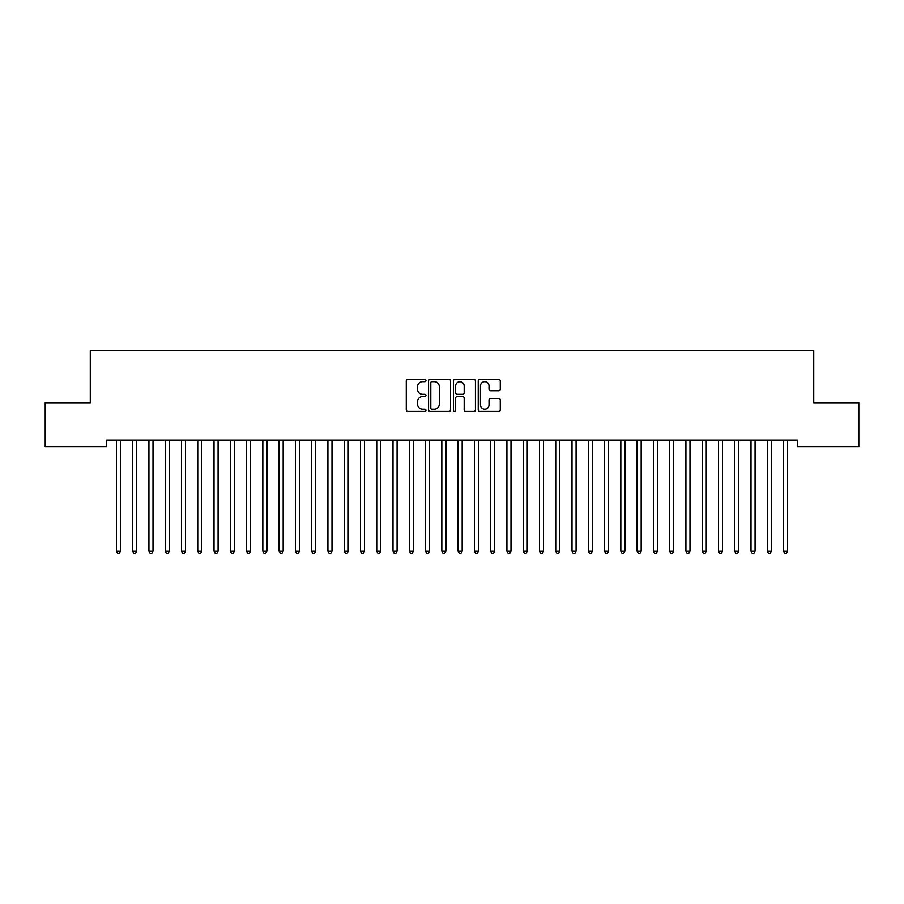 <?xml version="1.0" encoding="UTF-8"?>
<svg xmlns="http://www.w3.org/2000/svg" width="904" height="904" viewBox="0 0 904 904"><rect width="100%" height="100%" fill="white"/><g stroke="black" fill="none" stroke-linecap="round" stroke-linejoin="round"><path stroke-width="1.36" d="M425.965 380.584A1.119 1.119 0 0 0 424.846 379.465L407.873 379.465A1.593 1.593 0 0 0 406.28 381.059L406.28 409.817A1.593 1.593 0 0 0 407.873 411.41L424.846 411.41A1.119 1.119 0 0 0 425.965 410.292A1.119 1.119 0 0 0 424.846 409.173L422.654 409.173A5.108 5.108 0 0 1 417.535 404.065L417.535 401.67A5.108 5.108 0 0 1 422.654 396.562L424.846 396.562A1.119 1.119 0 0 0 425.965 395.443A1.119 1.119 0 0 0 424.846 394.325L422.654 394.325A5.108 5.108 0 0 1 417.535 389.206L417.535 386.81A5.108 5.108 0 0 1 422.654 381.703L424.846 381.703A1.119 1.119 0 0 0 425.965 380.584M498.68 390.731A1.593 1.593 0 0 0 500.274 389.127L500.274 381.059A1.593 1.593 0 0 0 498.68 379.465L479.832 379.465A1.593 1.593 0 0 0 478.239 381.059L478.239 409.817A1.593 1.593 0 0 0 479.832 411.41L498.68 411.41A1.593 1.593 0 0 0 500.274 409.817L500.274 400.065A1.593 1.593 0 0 0 498.68 398.472L490.612 398.472A1.593 1.593 0 0 0 489.019 400.065L489.019 404.902A4.271 4.271 0 0 1 484.747 409.173A4.271 4.271 0 0 1 480.465 404.902L480.465 385.974A4.271 4.271 0 0 1 484.747 381.703A4.271 4.271 0 0 1 489.019 385.974L489.019 389.127A1.593 1.593 0 0 0 490.612 390.731L498.68 390.731M797.452 440.191L106.548 440.191L106.548 446.7L45.2 446.7L45.2 402.766L90.276 402.766L90.276 350.695L813.724 350.695L813.724 402.766L858.8 402.766L858.8 446.7L797.452 446.7L797.452 440.191M450.599 381.059A1.593 1.593 0 0 0 449.005 379.465L430.157 379.465A1.593 1.593 0 0 0 428.564 381.059L428.564 409.817A1.593 1.593 0 0 0 430.157 411.41L449.005 411.41A1.593 1.593 0 0 0 450.599 409.817L450.599 381.059M454.994 379.465L473.843 379.465A1.593 1.593 0 0 1 475.436 381.059L475.436 409.817A1.593 1.593 0 0 1 473.843 411.41L465.775 411.41A1.593 1.593 0 0 1 464.181 409.817L464.181 398.155A1.593 1.593 0 0 0 462.577 396.562L457.232 396.562A1.593 1.593 0 0 0 455.639 398.155L455.639 410.292A1.119 1.119 0 0 1 454.52 411.41A1.119 1.119 0 0 1 453.401 410.292L453.401 381.059A1.593 1.593 0 0 1 454.994 379.465M431.92 381.703A1.119 1.119 0 0 0 430.801 382.821L430.801 408.054A1.119 1.119 0 0 0 431.92 409.173L434.236 409.173A5.108 5.108 0 0 0 439.344 404.065L439.344 386.81A5.108 5.108 0 0 0 434.236 381.703L431.92 381.703M464.181 386.053A4.271 4.271 0 0 0 459.91 381.782A4.271 4.271 0 0 0 455.639 386.053L455.639 392.72A1.593 1.593 0 0 0 457.232 394.325L462.577 394.325A1.593 1.593 0 0 0 464.181 392.72L464.181 386.053M116.277 440.429A1.627 1.627 -179.6 0 1 116.39 441.028A1.627 1.627 179.6 0 0 116.277 440.429L116.175 440.191M120.673 440.191L120.571 440.429A1.627 1.627 179.6 0 0 120.458 441.028L120.458 551.191L116.39 551.191L116.39 441.028M120.458 551.191L119.238 553.304L117.61 553.304L116.39 551.191M132.549 440.429A1.627 1.627 -179.6 0 1 132.662 441.028A1.627 1.627 179.6 0 0 132.549 440.429L132.447 440.191M148.821 440.429A1.627 1.627 -179.6 0 1 148.934 441.028A1.627 1.627 179.6 0 0 148.821 440.429L148.719 440.191M136.945 440.191L136.843 440.429A1.627 1.627 179.6 0 0 136.73 441.028L136.73 551.191L132.662 551.191L132.662 441.028M136.73 551.191L135.51 553.304L133.882 553.304L132.662 551.191M153.217 440.191L153.115 440.429A1.627 1.627 179.6 0 0 153.002 441.028L153.002 551.191L148.934 551.191L148.934 441.028M153.002 551.191L151.782 553.304L150.154 553.304L148.934 551.191M165.093 440.429A1.627 1.627 -179.6 0 1 165.206 441.028A1.627 1.627 179.6 0 0 165.093 440.429L164.991 440.191M181.365 440.429A1.627 1.627 -179.6 0 1 181.478 441.028A1.627 1.627 179.6 0 0 181.365 440.429L181.263 440.191M169.489 440.191L169.387 440.429A1.627 1.627 179.6 0 0 169.274 441.028L169.274 551.191L165.206 551.191L165.206 441.028M169.274 551.191L168.054 553.304L166.426 553.304L165.206 551.191M185.761 440.191L185.659 440.429A1.627 1.627 179.6 0 0 185.546 441.028L185.546 551.191L181.478 551.191L181.478 441.028M185.546 551.191L184.326 553.304L182.698 553.304L181.478 551.191M197.637 440.429A1.627 1.627 -179.6 0 1 197.75 441.028A1.627 1.627 179.6 0 0 197.637 440.429L197.535 440.191M202.033 440.191L201.931 440.429A1.627 1.627 179.6 0 0 201.818 441.028L201.818 551.191L197.75 551.191L197.75 441.028M201.818 551.191L200.598 553.304L198.97 553.304L197.75 551.191M213.909 440.429A1.627 1.627 -179.6 0 1 214.022 441.028A1.627 1.627 179.6 0 0 213.909 440.429L213.807 440.191M218.305 440.191L218.203 440.429A1.627 1.627 179.6 0 0 218.09 441.028L218.09 551.191L214.022 551.191L214.022 441.028M218.09 551.191L216.87 553.304L215.242 553.304L214.022 551.191M230.181 440.429A1.627 1.627 -179.6 0 1 230.294 441.028A1.627 1.627 179.6 0 0 230.181 440.429L230.079 440.191M234.577 440.191L234.475 440.429A1.627 1.627 179.6 0 0 234.362 441.028L234.362 551.191L230.294 551.191L230.294 441.028M234.362 551.191L233.142 553.304L231.514 553.304L230.294 551.191M246.453 440.429A1.627 1.627 -179.6 0 1 246.566 441.028A1.627 1.627 179.6 0 0 246.453 440.429L246.351 440.191M250.849 440.191L250.747 440.429A1.627 1.627 179.6 0 0 250.634 441.028L250.634 551.191L246.566 551.191L246.566 441.028M250.634 551.191L249.414 553.304L247.786 553.304L246.566 551.191M262.725 440.429A1.627 1.627 -179.6 0 1 262.838 441.028A1.627 1.627 179.6 0 0 262.725 440.429L262.623 440.191M267.121 440.191L267.019 440.429A1.627 1.627 179.6 0 0 266.906 441.028L266.906 551.191L262.838 551.191L262.838 441.028M266.906 551.191L265.686 553.304L264.058 553.304L262.838 551.191M278.997 440.429A1.627 1.627 -179.6 0 1 279.11 441.028A1.627 1.627 179.6 0 0 278.997 440.429L278.895 440.191M283.393 440.191L283.291 440.429A1.627 1.627 179.6 0 0 283.178 441.028L283.178 551.191L279.11 551.191L279.11 441.028M283.178 551.191L281.958 553.304L280.33 553.304L279.11 551.191M295.269 440.429A1.627 1.627 -179.6 0 1 295.382 441.028A1.627 1.627 179.6 0 0 295.269 440.429L295.167 440.191M299.665 440.191L299.563 440.429A1.627 1.627 179.6 0 0 299.45 441.028L299.45 551.191L295.382 551.191L295.382 441.028M299.45 551.191L298.23 553.304L296.602 553.304L295.382 551.191M311.541 440.429A1.627 1.627 -179.6 0 1 311.654 441.028A1.627 1.627 179.6 0 0 311.541 440.429L311.439 440.191M315.937 440.191L315.835 440.429A1.627 1.627 179.6 0 0 315.722 441.028L315.722 551.191L311.654 551.191L311.654 441.028M315.722 551.191L314.502 553.304L312.874 553.304L311.654 551.191M327.813 440.429A1.627 1.627 -179.6 0 1 327.926 441.028A1.627 1.627 179.6 0 0 327.813 440.429L327.711 440.191M332.209 440.191L332.107 440.429A1.627 1.627 179.6 0 0 331.994 441.028L331.994 551.191L327.926 551.191L327.926 441.028M331.994 551.191L330.774 553.304L329.146 553.304L327.926 551.191M344.085 440.429A1.627 1.627 -179.6 0 1 344.198 441.028A1.627 1.627 179.6 0 0 344.085 440.429L343.983 440.191M348.481 440.191L348.379 440.429A1.627 1.627 179.6 0 0 348.266 441.028L348.266 551.191L344.198 551.191L344.198 441.028M348.266 551.191L347.046 553.304L345.418 553.304L344.198 551.191M360.357 440.429A1.627 1.627 -179.6 0 1 360.47 441.028A1.627 1.627 179.6 0 0 360.357 440.429L360.255 440.191M364.753 440.191L364.651 440.429A1.627 1.627 179.6 0 0 364.538 441.028L364.538 551.191L360.47 551.191L360.47 441.028M364.538 551.191L363.318 553.304L361.69 553.304L360.47 551.191M376.629 440.429A1.627 1.627 -179.6 0 1 376.742 441.028A1.627 1.627 179.6 0 0 376.629 440.429L376.527 440.191M381.025 440.191L380.923 440.429A1.627 1.627 179.6 0 0 380.81 441.028L380.81 551.191L376.742 551.191L376.742 441.028M380.81 551.191L379.59 553.304L377.962 553.304L376.742 551.191M392.901 440.429A1.627 1.627 -179.6 0 1 393.014 441.028A1.627 1.627 179.6 0 0 392.901 440.429L392.799 440.191M397.297 440.191L397.195 440.429A1.627 1.627 179.6 0 0 397.082 441.028L397.082 551.191L393.014 551.191L393.014 441.028M397.082 551.191L395.862 553.304L394.234 553.304L393.014 551.191M409.173 440.429A1.627 1.627 -179.6 0 1 409.286 441.028A1.627 1.627 179.6 0 0 409.173 440.429L409.071 440.191M413.569 440.191L413.467 440.429A1.627 1.627 179.6 0 0 413.354 441.028L413.354 551.191L409.286 551.191L409.286 441.028M413.354 551.191L412.134 553.304L410.506 553.304L409.286 551.191M425.445 440.429A1.627 1.627 -179.6 0 1 425.558 441.028A1.627 1.627 179.6 0 0 425.445 440.429L425.343 440.191M429.841 440.191L429.739 440.429A1.627 1.627 179.6 0 0 429.626 441.028L429.626 551.191L425.558 551.191L425.558 441.028M429.626 551.191L428.406 553.304L426.778 553.304L425.558 551.191M441.717 440.429A1.627 1.627 -179.6 0 1 441.83 441.028A1.627 1.627 179.6 0 0 441.717 440.429L441.615 440.191M446.113 440.191L446.011 440.429A1.627 1.627 179.6 0 0 445.898 441.028L445.898 551.191L441.83 551.191L441.83 441.028M445.898 551.191L444.678 553.304L443.05 553.304L441.83 551.191M457.989 440.429A1.627 1.627 -179.6 0 1 458.102 441.028A1.627 1.627 179.6 0 0 457.989 440.429L457.887 440.191M462.385 440.191L462.283 440.429A1.627 1.627 179.6 0 0 462.17 441.028L462.17 551.191L458.102 551.191L458.102 441.028M462.17 551.191L460.95 553.304L459.322 553.304L458.102 551.191M474.261 440.429A1.627 1.627 -179.6 0 1 474.374 441.028A1.627 1.627 179.6 0 0 474.261 440.429L474.159 440.191M478.657 440.191L478.555 440.429A1.627 1.627 179.6 0 0 478.442 441.028L478.442 551.191L474.374 551.191L474.374 441.028M478.442 551.191L477.222 553.304L475.594 553.304L474.374 551.191M490.533 440.429A1.627 1.627 -179.6 0 1 490.646 441.028A1.627 1.627 179.6 0 0 490.533 440.429L490.431 440.191M506.805 440.429A1.627 1.627 -179.6 0 1 506.918 441.028A1.627 1.627 179.6 0 0 506.805 440.429L506.703 440.191M523.077 440.429A1.627 1.627 -179.6 0 1 523.19 441.028A1.627 1.627 179.6 0 0 523.077 440.429L522.975 440.191M539.349 440.429A1.627 1.627 -179.6 0 1 539.462 441.028A1.627 1.627 179.6 0 0 539.349 440.429L539.247 440.191M555.621 440.429A1.627 1.627 -179.6 0 1 555.734 441.028A1.627 1.627 179.6 0 0 555.621 440.429L555.519 440.191M571.893 440.429A1.627 1.627 -179.6 0 1 572.006 441.028A1.627 1.627 179.6 0 0 571.893 440.429L571.791 440.191M588.165 440.429A1.627 1.627 -179.6 0 1 588.278 441.028A1.627 1.627 179.6 0 0 588.165 440.429L588.063 440.191M494.929 440.191L494.827 440.429A1.627 1.627 179.6 0 0 494.714 441.028L494.714 551.191L490.646 551.191L490.646 441.028M494.714 551.191L493.494 553.304L491.866 553.304L490.646 551.191M511.201 440.191L511.099 440.429A1.627 1.627 179.6 0 0 510.986 441.028L510.986 551.191L506.918 551.191L506.918 441.028M510.986 551.191L509.766 553.304L508.138 553.304L506.918 551.191M527.473 440.191L527.371 440.429A1.627 1.627 179.6 0 0 527.258 441.028L527.258 551.191L523.19 551.191L523.19 441.028M527.258 551.191L526.038 553.304L524.41 553.304L523.19 551.191M543.745 440.191L543.643 440.429A1.627 1.627 179.6 0 0 543.53 441.028L543.53 551.191L539.462 551.191L539.462 441.028M543.53 551.191L542.31 553.304L540.682 553.304L539.462 551.191M560.017 440.191L559.915 440.429A1.627 1.627 179.6 0 0 559.802 441.028L559.802 551.191L555.734 551.191L555.734 441.028M559.802 551.191L558.582 553.304L556.954 553.304L555.734 551.191M576.289 440.191L576.187 440.429A1.627 1.627 179.6 0 0 576.074 441.028L576.074 551.191L572.006 551.191L572.006 441.028M576.074 551.191L574.854 553.304L573.226 553.304L572.006 551.191M592.561 440.191L592.459 440.429A1.627 1.627 179.6 0 0 592.346 441.028L592.346 551.191L588.278 551.191L588.278 441.028M592.346 551.191L591.126 553.304L589.498 553.304L588.278 551.191M604.437 440.429A1.627 1.627 -179.6 0 1 604.55 441.028A1.627 1.627 179.6 0 0 604.437 440.429L604.335 440.191M608.833 440.191L608.731 440.429A1.627 1.627 179.6 0 0 608.618 441.028L608.618 551.191L604.55 551.191L604.55 441.028M608.618 551.191L607.398 553.304L605.77 553.304L604.55 551.191M620.709 440.429A1.627 1.627 -179.6 0 1 620.822 441.028A1.627 1.627 179.6 0 0 620.709 440.429L620.607 440.191M625.105 440.191L625.003 440.429A1.627 1.627 179.6 0 0 624.89 441.028L624.89 551.191L620.822 551.191L620.822 441.028M624.89 551.191L623.67 553.304L622.042 553.304L620.822 551.191M636.981 440.429A1.627 1.627 -179.6 0 1 637.094 441.028A1.627 1.627 179.6 0 0 636.981 440.429L636.879 440.191M641.377 440.191L641.275 440.429A1.627 1.627 179.6 0 0 641.162 441.028L641.162 551.191L637.094 551.191L637.094 441.028M641.162 551.191L639.942 553.304L638.314 553.304L637.094 551.191M653.253 440.429A1.627 1.627 -179.6 0 1 653.366 441.028A1.627 1.627 179.6 0 0 653.253 440.429L653.151 440.191M657.649 440.191L657.547 440.429A1.627 1.627 179.6 0 0 657.434 441.028L657.434 551.191L653.366 551.191L653.366 441.028M657.434 551.191L656.214 553.304L654.586 553.304L653.366 551.191M669.525 440.429A1.627 1.627 -179.6 0 1 669.638 441.028A1.627 1.627 179.6 0 0 669.525 440.429L669.423 440.191M673.921 440.191L673.819 440.429A1.627 1.627 179.6 0 0 673.706 441.028L673.706 551.191L669.638 551.191L669.638 441.028M673.706 551.191L672.486 553.304L670.858 553.304L669.638 551.191M685.797 440.429A1.627 1.627 -179.6 0 1 685.91 441.028A1.627 1.627 179.6 0 0 685.797 440.429L685.695 440.191M690.193 440.191L690.091 440.429A1.627 1.627 179.6 0 0 689.978 441.028L689.978 551.191L685.91 551.191L685.91 441.028M689.978 551.191L688.758 553.304L687.13 553.304L685.91 551.191M702.069 440.429A1.627 1.627 -179.6 0 1 702.182 441.028A1.627 1.627 179.6 0 0 702.069 440.429L701.967 440.191M706.465 440.191L706.363 440.429A1.627 1.627 179.6 0 0 706.25 441.028L706.25 551.191L702.182 551.191L702.182 441.028M706.25 551.191L705.03 553.304L703.402 553.304L702.182 551.191M718.341 440.429A1.627 1.627 -179.6 0 1 718.454 441.028A1.627 1.627 179.6 0 0 718.341 440.429L718.239 440.191M722.737 440.191L722.635 440.429A1.627 1.627 179.6 0 0 722.522 441.028L722.522 551.191L718.454 551.191L718.454 441.028M722.522 551.191L721.302 553.304L719.674 553.304L718.454 551.191M734.613 440.429A1.627 1.627 -179.6 0 1 734.726 441.028A1.627 1.627 179.6 0 0 734.613 440.429L734.511 440.191M739.009 440.191L738.907 440.429A1.627 1.627 179.6 0 0 738.794 441.028L738.794 551.191L734.726 551.191L734.726 441.028M738.794 551.191L737.574 553.304L735.946 553.304L734.726 551.191M750.885 440.429A1.627 1.627 -179.6 0 1 750.998 441.028A1.627 1.627 179.6 0 0 750.885 440.429L750.783 440.191M755.281 440.191L755.179 440.429A1.627 1.627 179.6 0 0 755.066 441.028L755.066 551.191L750.998 551.191L750.998 441.028M755.066 551.191L753.846 553.304L752.218 553.304L750.998 551.191M767.157 440.429A1.627 1.627 -179.6 0 1 767.27 441.028A1.627 1.627 179.6 0 0 767.157 440.429L767.055 440.191M771.553 440.191L771.451 440.429A1.627 1.627 179.6 0 0 771.338 441.028L771.338 551.191L767.27 551.191L767.27 441.028M771.338 551.191L770.118 553.304L768.49 553.304L767.27 551.191M783.429 440.429A1.627 1.627 -179.6 0 1 783.542 441.028A1.627 1.627 179.6 0 0 783.429 440.429L783.327 440.191M787.825 440.191L787.723 440.429A1.627 1.627 179.6 0 0 787.61 441.028L787.61 551.191L783.542 551.191L783.542 441.028M787.61 551.191L786.39 553.304L784.762 553.304L783.542 551.191"/></g></svg>
